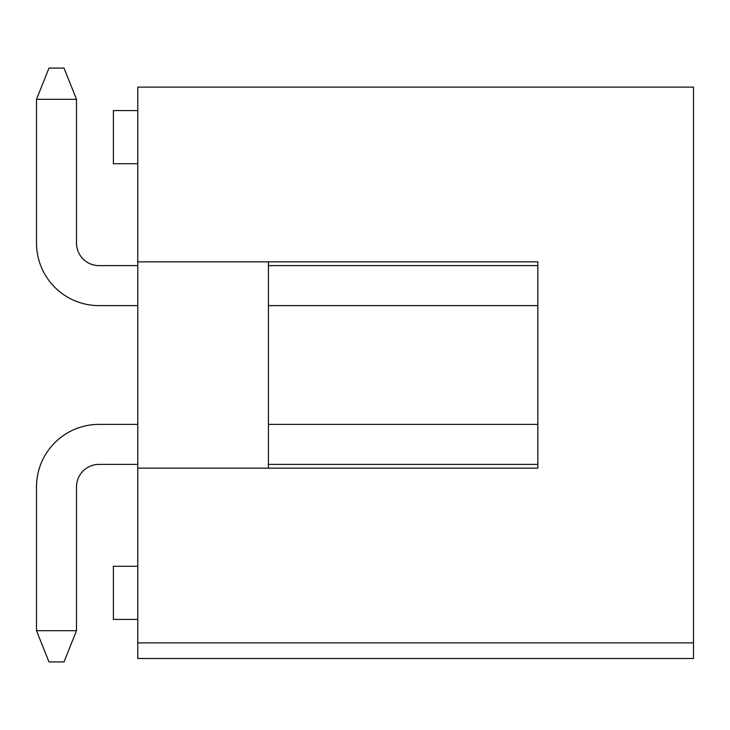 <?xml version="1.0" encoding="UTF-8"?>
<svg xmlns="http://www.w3.org/2000/svg" width="730" height="730" viewBox="0 0 730 730"><rect width="100%" height="100%" fill="white"/><g stroke="black" fill="none" stroke-linecap="round" stroke-linejoin="round"><path stroke-width="1.09" d="M268.421 305.615L537.846 305.615L268.421 305.615L537.846 305.615L268.421 305.615L537.846 305.615L537.846 424.385L268.421 424.385M137.769 424.385L99.015 424.385A62.515 62.515 0 0 0 36.5 486.901L36.5 630.674L76.504 630.674L76.504 486.901A22.502 22.502 0 0 1 99.015 464.389L137.769 464.389M137.769 305.615L99.015 305.615A62.515 62.515 0 0 1 36.5 243.099L36.5 99.326L49.001 68.072L64.003 68.072L76.504 99.326L36.5 99.326M76.504 99.326L76.504 243.099A22.502 22.502 0 0 0 99.015 265.611L137.769 265.611M76.504 243.099A22.502 22.502 0 0 0 99.015 265.611A22.502 22.502 0 0 1 76.504 243.099A22.502 22.502 0 0 0 99.015 265.611A22.502 22.502 0 0 1 76.504 243.099M76.504 486.901A22.502 22.502 0 0 1 99.015 464.389A22.502 22.502 0 0 0 76.504 486.901A22.502 22.502 0 0 1 99.015 464.389A22.502 22.502 0 0 0 76.504 486.901M268.421 265.611L537.846 265.611L537.846 261.851L537.846 468.149L137.769 468.149L137.769 658.496L693.5 658.496L693.5 642.865L137.769 642.865M36.5 630.674L49.001 661.928L64.003 661.928L76.504 630.674M268.421 464.389L537.846 464.389L537.846 468.149L268.421 468.149L268.421 261.851L537.846 261.851L137.769 261.851L137.769 468.149M693.5 642.865L693.5 87.135L137.769 87.135L137.769 261.851M137.769 566.288L113.387 566.288L113.387 619.423L137.769 619.423M137.769 110.577L113.387 110.577L113.387 163.712L137.769 163.712"/></g></svg>
